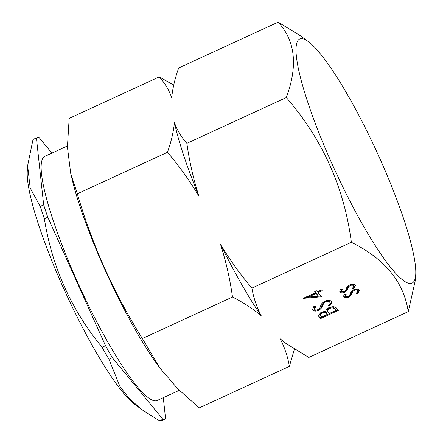 <?xml version="1.0" encoding="UTF-8"?>
<svg xmlns="http://www.w3.org/2000/svg" width="443" height="443" viewBox="0 0 443 443"><rect width="100%" height="100%" fill="white"/><g stroke="black" fill="none" stroke-linecap="round" stroke-linejoin="round"><path stroke-width="0.66" d="M294.368 349.217L289.384 366.378C287.745 356.598 284.644 347.39 280.087 338.734L285.951 343.43L308.799 357.435L408.247 311.634C403.783 281.92 384.823 258.806 351.36 242.288C344.194 187.527 322.51 139.279 286.311 97.543C298.05 65.819 295.326 40.69 278.143 22.15L300.996 36.154L308.461 41.731A134.373 22.87 -114.7 0 1 376.65 151.484A134.373 22.87 -114.7 0 1 415.728 274.649A134.373 22.87 -114.7 0 1 410.882 283.437A134.373 22.87 -114.7 0 1 332.095 164.004A134.373 22.87 -114.7 0 1 300.875 38.663A134.373 22.87 -114.7 0 1 308.461 41.731M159.89 368.028L157.913 365.32A134.373 22.87 -114.7 0 1 71.971 178.706L70.708 173.39L77.331 193.79C92.354 245.295 114.039 293.543 142.386 338.53L159.89 368.028L177.737 388.799L199.267 407.876L289.384 366.378M179.271 390.322L157.215 400.478A134.373 22.87 -114.7 0 1 156.014 400.815A134.373 22.87 -114.7 0 1 78.721 284.694A134.373 22.87 -114.7 0 1 44.798 156.379L67.397 145.974M278.143 22.15L178.701 67.951C174.968 78.389 172.643 88.279 171.718 97.61C168.899 89.874 164.752 82.968 159.281 76.894L69.169 118.392L67.414 147.054L70.708 173.39M142.004 409.725L134.539 404.149A134.373 22.87 -114.7 0 1 66.35 294.39A134.373 22.87 -114.7 0 1 27.272 171.231L27.643 165.632L30.168 187.982L40.252 206.416A154.64 26.32 65.3 0 0 44.372 218.798C52.075 267.04 71.317 309.862 102.106 347.257A154.64 26.32 65.3 0 0 108.961 359.295L120.036 386.717L129.661 398.905L142.004 409.725L159.447 420.844A154.64 26.32 65.3 0 0 160.898 420.85A154.64 26.32 65.3 0 0 162.188 420.501L165.599 418.934A154.64 26.32 -114.7 0 1 162.858 419.272L159.447 420.844M162.858 419.272L112.372 357.728A154.64 26.32 -114.7 0 1 105.517 345.684L47.783 217.225A154.64 26.32 -114.7 0 1 43.663 204.843L36.42 137.928L33.003 139.501L27.643 165.632M331.641 301.5L331.979 302.109L329.902 305.958L328.39 305.642C329.791 304.452 330.262 303.355 329.802 302.347C328.916 301.39 327.438 301.284 325.361 302.032L323.861 303.156L321.031 308.599L318.705 310.344C315.975 311.418 313.993 311.34 312.758 310.122L312.465 309.607L313.882 306.395L315.566 306.595L314.668 309.358C315.316 310.094 316.424 310.172 317.985 309.596L319.829 307.957L320.649 305.958C321.025 304.203 322.393 302.63 324.741 301.24C327.892 300.033 330.19 300.121 331.641 301.5M329.537 301.545L330.002 302.702L329.537 301.545C328.651 300.587 327.172 300.481 325.096 301.234L325.361 302.032M314.751 306.501L314.198 308.195L314.668 309.358M342.926 291.937L339.759 291.245L340.025 292.048C339.504 291.167 339.803 290.176 340.922 289.069L342.267 289.229L341.553 291.439L344.205 291.627L345.678 290.315L346.337 288.72C346.636 287.313 347.733 286.056 349.61 284.943C352.135 283.974 353.974 284.046 355.131 285.148L355.402 285.635L353.741 288.72L352.528 288.459L353.658 285.829C352.949 285.059 351.77 284.976 350.108 285.574L348.907 286.477L346.642 290.829L344.781 292.225C342.594 293.083 341.01 293.022 340.025 292.048L339.792 291.632M353.392 285.026L353.819 286.112L353.392 285.026L351.377 284.378M341.464 289.129L341.121 290.348L341.553 291.439M351.36 242.288L251.917 288.088C253.557 297.862 256.652 307.077 261.215 315.726C252.831 308.682 243.257 302.447 232.497 297.031L142.386 338.53M346.897 296.777L343.724 296.085L343.99 296.882C343.469 296.007 343.768 295.016 344.892 293.903L346.238 294.063L345.518 296.278L348.176 296.467L349.649 295.154L350.308 293.554C350.607 292.153 351.698 290.89 353.58 289.777C356.1 288.814 357.938 288.886 359.096 289.988L359.373 290.475L357.706 293.554L356.499 293.299L357.628 290.663C356.92 289.899 355.735 289.816 354.073 290.414L352.872 291.311L350.612 295.669L348.752 297.065C346.564 297.923 344.981 297.862 343.99 296.882L343.757 296.472M357.363 289.866L357.789 290.951L357.363 289.866L355.347 289.213M345.435 293.969L345.091 295.182L345.518 296.278M338.319 310.416L320.4 318.667L318.307 315.781L321.169 312.143L325.81 311.396C325.683 309.984 326.746 308.721 329.011 307.608C332.483 306.285 334.936 306.434 336.381 308.057L338.319 310.416M321.413 296.755L303.134 298.383L315.538 292.673L314.707 291.666L316.546 290.818L317.371 291.826L321.507 289.921L322.15 290.708L318.019 292.613L321.413 296.755M105.517 345.684L102.106 347.257M44.372 218.798L47.783 217.225M43.663 204.843L40.252 206.416M36.42 137.928A154.64 26.32 -114.7 0 1 39.156 137.59L51.892 153.112M163.295 397.681L165.599 418.934M108.961 359.295L112.372 357.728M415.728 274.649L415.357 280.242L408.247 311.634M159.281 76.894L173.711 85.106M167.448 152.287C171.181 141.843 173.506 131.959 174.431 122.628C177.25 130.364 181.397 137.269 186.868 143.344C189.382 161.33 193.392 178.939 198.89 196.177C189.604 180.561 179.122 165.931 167.448 152.287L77.331 193.79M286.311 97.543L186.868 143.344M232.497 297.031C229.983 279.04 225.974 261.431 220.476 244.198C229.762 259.814 240.244 274.444 251.917 288.088M198.89 196.177A140.126 23.85 -114.7 0 1 174.431 122.628M261.215 315.726A140.126 23.85 -114.7 0 1 220.476 244.198M285.951 343.43L283.492 341.592A140.126 23.85 -114.7 0 1 280.087 338.734M359.168 290.082L357.44 292.757L357.706 293.554M357.44 292.757L357.091 292.679M353.83 289.672L354.073 290.414M353.176 289.982L352.606 290.514L352.872 291.311M352.606 290.514L350.347 294.866L350.612 295.669M350.347 294.866L348.486 296.262M348.497 296.301L348.752 297.065M355.203 285.248L353.475 287.917L353.741 288.72M353.475 287.917L353.121 287.845M349.859 284.832L350.108 285.574M349.206 285.148L348.641 285.674L348.907 286.477M348.641 285.674L346.376 290.032L346.642 290.829M346.376 290.032L344.516 291.428M344.527 291.461L344.781 292.225M337.771 309.746L320.134 317.869L320.4 318.667M320.134 317.869L318.224 315.405M335.838 310.477L334.659 308.561C333.872 307.077 332.117 306.75 329.387 307.592C327.715 308.489 327.039 309.458 327.355 310.493L329.177 313.544L335.838 310.477L334.925 309.364C334.138 307.879 332.383 307.553 329.653 308.389C327.981 309.286 327.305 310.255 327.621 311.296M327.338 314.392L326.641 313.068C325.898 311.617 324.21 311.302 321.579 312.11L319.979 314.347L321.596 317.038L327.338 314.392L326.906 313.865C326.164 312.42 324.475 312.099 321.845 312.913L320.245 315.145M321.579 312.11L321.845 312.913M326.641 313.068L326.906 313.865M329.387 307.592L329.653 308.389M334.659 308.561L334.925 309.364M331.79 301.711L329.636 305.161L329.902 305.958M329.636 305.161L328.988 305.022M325.096 301.234L323.595 302.359L323.861 303.156M323.595 302.359L320.765 307.802L321.031 308.599M320.765 307.802L318.439 309.546L318.705 310.344M318.439 309.546C315.709 310.615 313.727 310.543 312.492 309.319L312.758 310.122M320.787 295.99L304.939 297.552M314.99 291.533L315.538 292.673M321.601 290.038L317.753 291.81L318.019 292.613M318.312 296.062L315.914 292.657L308.129 296.24L308.4 297.037L318.312 296.062L316.18 293.454L308.4 297.037M315.914 292.657L316.18 293.454M351.354 292.823L351.62 293.626M347.39 287.989L347.655 288.786M318.738 316.164L319.004 316.961M322.028 305.249L322.294 306.047"/></g></svg>
